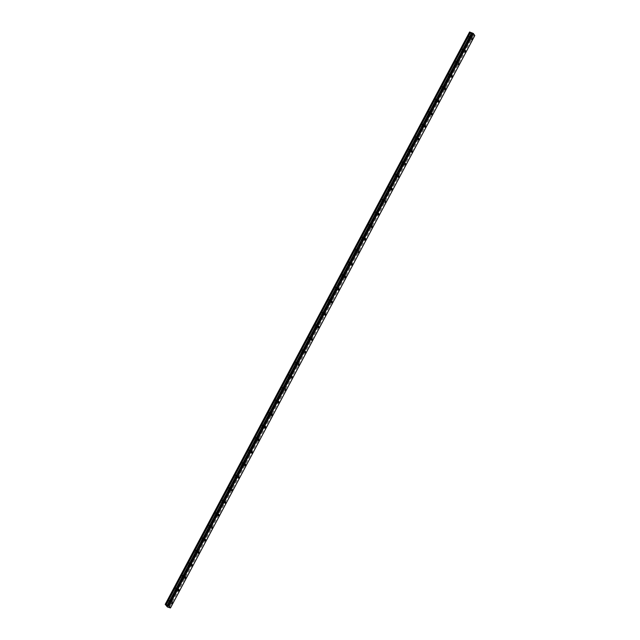 <?xml version="1.0" encoding="UTF-8"?>
<svg xmlns="http://www.w3.org/2000/svg" width="640" height="640" viewBox="0 0 640 640"><rect width="100%" height="100%" fill="white"/><g stroke="black" fill="none" stroke-linecap="round" stroke-linejoin="round"><path stroke-width="0.48" stroke-dasharray="3.2 2.4" d="M470.248 38.408L470.28 37.224L469.696 38.84L470.248 38.408M170.352 602.424L170.392 601.248L169.84 601.68L169.808 602.864L170.352 602.424M177.016 589.888L177.056 588.712L176.504 589.152L176.472 590.328L177.016 589.888M183.68 577.36L183.72 576.176L183.168 576.616L183.136 577.792L183.68 577.36M190.344 564.824L190.384 563.64L189.832 564.08L189.8 565.264L190.344 564.824M197.016 552.288L197.048 551.112L196.496 551.544L196.464 552.728L197.016 552.288M203.68 539.752L203.712 538.576L203.16 539.016L203.128 540.192L203.68 539.752M210.344 527.224L210.376 526.04L209.792 527.656L210.344 527.224M217.008 514.688L217.04 513.504L216.488 513.944L216.456 515.128L217.008 514.688M223.672 502.152L223.704 500.976L223.152 501.416L223.12 502.592L223.672 502.152M230.336 489.616L230.368 488.44L229.816 488.88L229.784 490.056L230.336 489.616M237 477.088L237.032 475.904L236.48 476.344L236.448 477.528L237 477.088M243.664 464.552L243.696 463.376L243.144 463.808L243.112 464.992L243.664 464.552M250.328 452.016L250.36 450.84L249.808 451.28L249.776 452.456L250.328 452.016M256.992 439.488L257.024 438.304L256.44 439.92L256.992 439.488M263.656 426.952L263.688 425.768L263.136 426.208L263.104 427.392L263.656 426.952M270.32 414.416L270.352 413.24L269.8 413.68L269.768 414.856L270.32 414.416M276.984 401.88L277.016 400.704L276.432 402.32L276.984 401.88M283.648 389.352L283.68 388.168L283.128 388.608L283.096 389.792L283.648 389.352M290.312 376.816L290.344 375.64L289.792 376.072L289.76 377.256L290.312 376.816M296.976 364.28L297.008 363.104L296.424 364.72L296.976 364.28M303.64 351.752L303.672 350.568L303.088 352.184L303.64 351.752M310.304 339.216L310.336 338.032L309.752 339.656L310.304 339.216M316.968 326.68L317 325.504L316.416 327.12L316.968 326.68M323.632 314.144L323.664 312.968L323.08 314.584L323.632 314.144M330.296 301.616L330.328 300.432L329.744 302.056L330.296 301.616M336.96 289.08L337 287.904L336.448 288.336L336.416 289.52L336.96 289.08M343.624 276.544L343.664 275.368L343.112 275.808L343.08 276.984L343.624 276.544M350.288 264.016L350.328 262.832L349.776 263.272L349.744 264.448L350.288 264.016M356.952 251.48L356.992 250.296L356.44 250.736L356.408 251.92L356.952 251.48M363.624 238.944L363.656 237.768L363.104 238.2L363.072 239.384L363.624 238.944M370.288 226.408L370.32 225.232L369.768 225.672L369.736 226.848L370.288 226.408M376.952 213.88L376.984 212.696L376.4 214.312L376.952 213.88M383.616 201.344L383.648 200.16L383.064 201.784L383.616 201.344M390.28 188.808L390.312 187.632L389.76 188.072L389.728 189.248L390.28 188.808M396.944 176.272L396.976 175.096L396.424 175.536L396.392 176.712L396.944 176.272M403.608 163.744L403.64 162.56L403.056 164.184L403.608 163.744M410.272 151.208L410.304 150.032L409.752 150.464L409.72 151.648L410.272 151.208M416.936 138.672L416.968 137.496L416.416 137.936L416.384 139.112L416.936 138.672M423.6 126.144L423.632 124.96L423.048 126.576L423.6 126.144M430.264 113.608L430.296 112.424L429.744 112.864L429.712 114.048L430.264 113.608M436.928 101.072L436.96 99.896L436.408 100.336L436.376 101.512L436.928 101.072M443.592 88.536L443.624 87.36L443.04 88.976L443.592 88.536M450.256 76.008L450.288 74.824L449.736 75.264L449.704 76.448L450.256 76.008M456.92 63.472L456.952 62.296L456.4 62.728L456.368 63.912L456.92 63.472M463.584 50.936L463.616 49.76L463.032 51.376L463.584 50.936M167.344 606.936L471.672 34.568L474.8 35.576M467.728 36.784A1.352 0.608 -70.2 0 1 468.592 36.096A1.352 0.608 -70.2 0 1 468.536 37.944A1.352 0.608 -70.2 0 1 467.672 38.632A1.352 0.608 -70.2 0 1 467.728 36.784M469.584 37.448A1.352 0.608 -70.2 0 1 470.448 36.76A1.352 0.608 -70.2 0 1 470.4 38.616A1.352 0.608 -70.2 0 1 469.528 39.304A1.352 0.608 -70.2 0 1 469.584 37.448M167.832 600.8A1.352 0.608 -70.2 0 1 168.696 600.112A1.352 0.608 -70.2 0 1 168.648 601.968A1.352 0.608 -70.2 0 1 167.776 602.656A1.352 0.608 -70.2 0 1 167.832 600.8M169.688 601.472A1.352 0.608 -70.2 0 1 170.552 600.784A1.352 0.608 -70.2 0 1 170.504 602.632A1.352 0.608 -70.2 0 1 169.64 603.328A1.352 0.608 -70.2 0 1 169.688 601.472M174.496 588.264A1.352 0.608 -70.2 0 1 175.36 587.576A1.352 0.608 -70.2 0 1 175.312 589.432A1.352 0.608 -70.2 0 1 174.448 590.12A1.352 0.608 -70.2 0 1 174.496 588.264M176.352 588.936A1.352 0.608 -70.2 0 1 177.216 588.248A1.352 0.608 -70.2 0 1 177.168 590.104A1.352 0.608 -70.2 0 1 176.304 590.792A1.352 0.608 -70.2 0 1 176.352 588.936M181.16 575.736A1.352 0.608 -70.2 0 1 182.024 575.04A1.352 0.608 -70.2 0 1 181.976 576.896A1.352 0.608 -70.2 0 1 181.112 577.584A1.352 0.608 -70.2 0 1 181.16 575.736M183.016 576.4A1.352 0.608 -70.2 0 1 183.88 575.712A1.352 0.608 -70.2 0 1 183.832 577.568A1.352 0.608 -70.2 0 1 182.968 578.256A1.352 0.608 -70.2 0 1 183.016 576.4M187.824 563.2A1.352 0.608 -70.2 0 1 188.688 562.512A1.352 0.608 -70.2 0 1 188.64 564.36A1.352 0.608 -70.2 0 1 187.776 565.056A1.352 0.608 -70.2 0 1 187.824 563.2M189.68 563.872A1.352 0.608 -70.2 0 1 190.544 563.184A1.352 0.608 -70.2 0 1 190.496 565.032A1.352 0.608 -70.2 0 1 189.632 565.72A1.352 0.608 -70.2 0 1 189.68 563.872M194.488 550.664A1.352 0.608 -70.2 0 1 195.352 549.976A1.352 0.608 -70.2 0 1 195.304 551.832A1.352 0.608 -70.2 0 1 194.44 552.52A1.352 0.608 -70.2 0 1 194.488 550.664M196.344 551.336A1.352 0.608 -70.2 0 1 197.216 550.648A1.352 0.608 -70.2 0 1 197.16 552.504A1.352 0.608 -70.2 0 1 196.296 553.192A1.352 0.608 -70.2 0 1 196.344 551.336M201.152 538.128A1.352 0.608 -70.2 0 1 202.016 537.44A1.352 0.608 -70.2 0 1 201.968 539.296A1.352 0.608 -70.2 0 1 201.104 539.984A1.352 0.608 -70.2 0 1 201.152 538.128M203.008 538.8A1.352 0.608 -70.2 0 1 203.88 538.112A1.352 0.608 -70.2 0 1 203.824 539.968A1.352 0.608 -70.2 0 1 202.96 540.656A1.352 0.608 -70.2 0 1 203.008 538.8M207.816 525.6A1.352 0.608 -70.2 0 1 208.68 524.912A1.352 0.608 -70.2 0 1 208.632 526.76A1.352 0.608 -70.2 0 1 207.768 527.448A1.352 0.608 -70.2 0 1 207.816 525.6M209.672 526.272A1.352 0.608 -70.2 0 1 210.544 525.576A1.352 0.608 -70.2 0 1 210.488 527.432A1.352 0.608 -70.2 0 1 209.624 528.12A1.352 0.608 -70.2 0 1 209.672 526.272M214.48 513.064A1.352 0.608 -70.2 0 1 215.344 512.376A1.352 0.608 -70.2 0 1 215.296 514.232A1.352 0.608 -70.2 0 1 214.432 514.92A1.352 0.608 -70.2 0 1 214.48 513.064M216.336 513.736A1.352 0.608 -70.2 0 1 217.208 513.048A1.352 0.608 -70.2 0 1 217.152 514.896A1.352 0.608 -70.2 0 1 216.288 515.592A1.352 0.608 -70.2 0 1 216.336 513.736M221.144 500.528A1.352 0.608 -70.2 0 1 222.016 499.84A1.352 0.608 -70.2 0 1 221.96 501.696A1.352 0.608 -70.2 0 1 221.096 502.384A1.352 0.608 -70.2 0 1 221.144 500.528M223.008 501.2A1.352 0.608 -70.2 0 1 223.872 500.512A1.352 0.608 -70.2 0 1 223.816 502.368A1.352 0.608 -70.2 0 1 222.952 503.056A1.352 0.608 -70.2 0 1 223.008 501.2M227.808 488A1.352 0.608 -70.2 0 1 228.68 487.304A1.352 0.608 -70.2 0 1 228.624 489.16A1.352 0.608 -70.2 0 1 227.76 489.848A1.352 0.608 -70.2 0 1 227.808 488M229.672 488.664A1.352 0.608 -70.2 0 1 230.536 487.976A1.352 0.608 -70.2 0 1 230.48 489.832A1.352 0.608 -70.2 0 1 229.616 490.52A1.352 0.608 -70.2 0 1 229.672 488.664M234.472 475.464A1.352 0.608 -70.2 0 1 235.344 474.776A1.352 0.608 -70.2 0 1 235.288 476.624A1.352 0.608 -70.2 0 1 234.424 477.32A1.352 0.608 -70.2 0 1 234.472 475.464M236.336 476.136A1.352 0.608 -70.2 0 1 237.2 475.448A1.352 0.608 -70.2 0 1 237.144 477.296A1.352 0.608 -70.2 0 1 236.28 477.984A1.352 0.608 -70.2 0 1 236.336 476.136M241.136 462.928A1.352 0.608 -70.2 0 1 242.008 462.24A1.352 0.608 -70.2 0 1 241.952 464.096A1.352 0.608 -70.2 0 1 241.088 464.784A1.352 0.608 -70.2 0 1 241.136 462.928M243 463.6A1.352 0.608 -70.2 0 1 243.864 462.912A1.352 0.608 -70.2 0 1 243.808 464.768A1.352 0.608 -70.2 0 1 242.944 465.456A1.352 0.608 -70.2 0 1 243 463.6M247.8 450.392A1.352 0.608 -70.2 0 1 248.672 449.704A1.352 0.608 -70.2 0 1 248.616 451.56A1.352 0.608 -70.2 0 1 247.752 452.248A1.352 0.608 -70.2 0 1 247.8 450.392M249.664 451.064A1.352 0.608 -70.2 0 1 250.528 450.376A1.352 0.608 -70.2 0 1 250.472 452.232A1.352 0.608 -70.2 0 1 249.608 452.92A1.352 0.608 -70.2 0 1 249.664 451.064M254.472 437.864A1.352 0.608 -70.2 0 1 255.336 437.176A1.352 0.608 -70.2 0 1 255.28 439.024A1.352 0.608 -70.2 0 1 254.416 439.712A1.352 0.608 -70.2 0 1 254.472 437.864M256.328 438.528A1.352 0.608 -70.2 0 1 257.192 437.84A1.352 0.608 -70.2 0 1 257.136 439.696A1.352 0.608 -70.2 0 1 256.272 440.384A1.352 0.608 -70.2 0 1 256.328 438.528M261.136 425.328A1.352 0.608 -70.2 0 1 262 424.64A1.352 0.608 -70.2 0 1 261.944 426.496A1.352 0.608 -70.2 0 1 261.08 427.184A1.352 0.608 -70.2 0 1 261.136 425.328M262.992 426A1.352 0.608 -70.2 0 1 263.856 425.312A1.352 0.608 -70.2 0 1 263.8 427.16A1.352 0.608 -70.2 0 1 262.936 427.848A1.352 0.608 -70.2 0 1 262.992 426M267.8 412.792A1.352 0.608 -70.2 0 1 268.664 412.104A1.352 0.608 -70.2 0 1 268.608 413.96A1.352 0.608 -70.2 0 1 267.744 414.648A1.352 0.608 -70.2 0 1 267.8 412.792M269.656 413.464A1.352 0.608 -70.2 0 1 270.52 412.776A1.352 0.608 -70.2 0 1 270.464 414.632A1.352 0.608 -70.2 0 1 269.6 415.32A1.352 0.608 -70.2 0 1 269.656 413.464M274.464 400.264A1.352 0.608 -70.2 0 1 275.328 399.568A1.352 0.608 -70.2 0 1 275.272 401.424A1.352 0.608 -70.2 0 1 274.408 402.112A1.352 0.608 -70.2 0 1 274.464 400.264M276.32 400.928A1.352 0.608 -70.2 0 1 277.184 400.24A1.352 0.608 -70.2 0 1 277.128 402.096A1.352 0.608 -70.2 0 1 276.264 402.784A1.352 0.608 -70.2 0 1 276.32 400.928M281.128 387.728A1.352 0.608 -70.2 0 1 281.992 387.04A1.352 0.608 -70.2 0 1 281.936 388.888A1.352 0.608 -70.2 0 1 281.072 389.584A1.352 0.608 -70.2 0 1 281.128 387.728M282.984 388.4A1.352 0.608 -70.2 0 1 283.848 387.704A1.352 0.608 -70.2 0 1 283.8 389.56A1.352 0.608 -70.2 0 1 282.928 390.248A1.352 0.608 -70.2 0 1 282.984 388.4M287.792 375.192A1.352 0.608 -70.2 0 1 288.656 374.504A1.352 0.608 -70.2 0 1 288.6 376.36A1.352 0.608 -70.2 0 1 287.736 377.048A1.352 0.608 -70.2 0 1 287.792 375.192M289.648 375.864A1.352 0.608 -70.2 0 1 290.512 375.176A1.352 0.608 -70.2 0 1 290.464 377.024A1.352 0.608 -70.2 0 1 289.592 377.72A1.352 0.608 -70.2 0 1 289.648 375.864M294.456 362.656A1.352 0.608 -70.2 0 1 295.32 361.968A1.352 0.608 -70.2 0 1 295.264 363.824A1.352 0.608 -70.2 0 1 294.4 364.512A1.352 0.608 -70.2 0 1 294.456 362.656M296.312 363.328A1.352 0.608 -70.2 0 1 297.176 362.64A1.352 0.608 -70.2 0 1 297.128 364.496A1.352 0.608 -70.2 0 1 296.256 365.184A1.352 0.608 -70.2 0 1 296.312 363.328M301.12 350.128A1.352 0.608 -70.2 0 1 301.984 349.44A1.352 0.608 -70.2 0 1 301.928 351.288A1.352 0.608 -70.2 0 1 301.064 351.976A1.352 0.608 -70.2 0 1 301.12 350.128M302.976 350.792A1.352 0.608 -70.2 0 1 303.84 350.104A1.352 0.608 -70.2 0 1 303.792 351.96A1.352 0.608 -70.2 0 1 302.92 352.648A1.352 0.608 -70.2 0 1 302.976 350.792M307.784 337.592A1.352 0.608 -70.2 0 1 308.648 336.904A1.352 0.608 -70.2 0 1 308.592 338.76A1.352 0.608 -70.2 0 1 307.728 339.448A1.352 0.608 -70.2 0 1 307.784 337.592M309.64 338.264A1.352 0.608 -70.2 0 1 310.504 337.576A1.352 0.608 -70.2 0 1 310.456 339.424A1.352 0.608 -70.2 0 1 309.584 340.112A1.352 0.608 -70.2 0 1 309.64 338.264M314.448 325.056A1.352 0.608 -70.2 0 1 315.312 324.368A1.352 0.608 -70.2 0 1 315.264 326.224A1.352 0.608 -70.2 0 1 314.392 326.912A1.352 0.608 -70.2 0 1 314.448 325.056M316.304 325.728A1.352 0.608 -70.2 0 1 317.168 325.04A1.352 0.608 -70.2 0 1 317.12 326.896A1.352 0.608 -70.2 0 1 316.256 327.584A1.352 0.608 -70.2 0 1 316.304 325.728M321.112 312.52A1.352 0.608 -70.2 0 1 321.976 311.832A1.352 0.608 -70.2 0 1 321.928 313.688A1.352 0.608 -70.2 0 1 321.056 314.376A1.352 0.608 -70.2 0 1 321.112 312.52M322.968 313.192A1.352 0.608 -70.2 0 1 323.832 312.504A1.352 0.608 -70.2 0 1 323.784 314.36A1.352 0.608 -70.2 0 1 322.92 315.048A1.352 0.608 -70.2 0 1 322.968 313.192M327.776 299.992A1.352 0.608 -70.2 0 1 328.64 299.304A1.352 0.608 -70.2 0 1 328.592 301.152A1.352 0.608 -70.2 0 1 327.72 301.84A1.352 0.608 -70.2 0 1 327.776 299.992M329.632 300.664A1.352 0.608 -70.2 0 1 330.496 299.968A1.352 0.608 -70.2 0 1 330.448 301.824A1.352 0.608 -70.2 0 1 329.584 302.512A1.352 0.608 -70.2 0 1 329.632 300.664M334.44 287.456A1.352 0.608 -70.2 0 1 335.304 286.768A1.352 0.608 -70.2 0 1 335.256 288.624A1.352 0.608 -70.2 0 1 334.384 289.312A1.352 0.608 -70.2 0 1 334.44 287.456M336.296 288.128A1.352 0.608 -70.2 0 1 337.16 287.44A1.352 0.608 -70.2 0 1 337.112 289.288A1.352 0.608 -70.2 0 1 336.248 289.984A1.352 0.608 -70.2 0 1 336.296 288.128M341.104 274.92A1.352 0.608 -70.2 0 1 341.968 274.232A1.352 0.608 -70.2 0 1 341.92 276.088A1.352 0.608 -70.2 0 1 341.048 276.776A1.352 0.608 -70.2 0 1 341.104 274.92M342.96 275.592A1.352 0.608 -70.2 0 1 343.824 274.904A1.352 0.608 -70.2 0 1 343.776 276.76A1.352 0.608 -70.2 0 1 342.912 277.448A1.352 0.608 -70.2 0 1 342.96 275.592M347.768 262.392A1.352 0.608 -70.2 0 1 348.632 261.696A1.352 0.608 -70.2 0 1 348.584 263.552A1.352 0.608 -70.2 0 1 347.72 264.24A1.352 0.608 -70.2 0 1 347.768 262.392M349.624 263.056A1.352 0.608 -70.2 0 1 350.488 262.368A1.352 0.608 -70.2 0 1 350.44 264.224A1.352 0.608 -70.2 0 1 349.576 264.912A1.352 0.608 -70.2 0 1 349.624 263.056M354.432 249.856A1.352 0.608 -70.2 0 1 355.296 249.168A1.352 0.608 -70.2 0 1 355.248 251.016A1.352 0.608 -70.2 0 1 354.384 251.712A1.352 0.608 -70.2 0 1 354.432 249.856M356.288 250.528A1.352 0.608 -70.2 0 1 357.152 249.84A1.352 0.608 -70.2 0 1 357.104 251.688A1.352 0.608 -70.2 0 1 356.24 252.376A1.352 0.608 -70.2 0 1 356.288 250.528M361.096 237.32A1.352 0.608 -70.2 0 1 361.96 236.632A1.352 0.608 -70.2 0 1 361.912 238.488A1.352 0.608 -70.2 0 1 361.048 239.176A1.352 0.608 -70.2 0 1 361.096 237.32M362.952 237.992A1.352 0.608 -70.2 0 1 363.824 237.304A1.352 0.608 -70.2 0 1 363.768 239.16A1.352 0.608 -70.2 0 1 362.904 239.848A1.352 0.608 -70.2 0 1 362.952 237.992M367.76 224.784A1.352 0.608 -70.2 0 1 368.624 224.096A1.352 0.608 -70.2 0 1 368.576 225.952A1.352 0.608 -70.2 0 1 367.712 226.64A1.352 0.608 -70.2 0 1 367.76 224.784M369.616 225.456A1.352 0.608 -70.2 0 1 370.488 224.768A1.352 0.608 -70.2 0 1 370.432 226.624A1.352 0.608 -70.2 0 1 369.568 227.312A1.352 0.608 -70.2 0 1 369.616 225.456M374.424 212.256A1.352 0.608 -70.2 0 1 375.288 211.568A1.352 0.608 -70.2 0 1 375.24 213.416A1.352 0.608 -70.2 0 1 374.376 214.104A1.352 0.608 -70.2 0 1 374.424 212.256M376.28 212.928A1.352 0.608 -70.2 0 1 377.152 212.232A1.352 0.608 -70.2 0 1 377.096 214.088A1.352 0.608 -70.2 0 1 376.232 214.776A1.352 0.608 -70.2 0 1 376.28 212.928M381.088 199.72A1.352 0.608 -70.2 0 1 381.952 199.032A1.352 0.608 -70.2 0 1 381.904 200.888A1.352 0.608 -70.2 0 1 381.04 201.576A1.352 0.608 -70.2 0 1 381.088 199.72M382.944 200.392A1.352 0.608 -70.2 0 1 383.816 199.704A1.352 0.608 -70.2 0 1 383.76 201.552A1.352 0.608 -70.2 0 1 382.896 202.248A1.352 0.608 -70.2 0 1 382.944 200.392M387.752 187.184A1.352 0.608 -70.2 0 1 388.616 186.496A1.352 0.608 -70.2 0 1 388.568 188.352A1.352 0.608 -70.2 0 1 387.704 189.04A1.352 0.608 -70.2 0 1 387.752 187.184M389.608 187.856A1.352 0.608 -70.2 0 1 390.48 187.168A1.352 0.608 -70.2 0 1 390.424 189.024A1.352 0.608 -70.2 0 1 389.56 189.712A1.352 0.608 -70.2 0 1 389.608 187.856M394.416 174.656A1.352 0.608 -70.2 0 1 395.288 173.96A1.352 0.608 -70.2 0 1 395.232 175.816A1.352 0.608 -70.2 0 1 394.368 176.504A1.352 0.608 -70.2 0 1 394.416 174.656M396.28 175.32A1.352 0.608 -70.2 0 1 397.144 174.632A1.352 0.608 -70.2 0 1 397.088 176.488A1.352 0.608 -70.2 0 1 396.224 177.176A1.352 0.608 -70.2 0 1 396.28 175.32M401.08 162.12A1.352 0.608 -70.2 0 1 401.952 161.432A1.352 0.608 -70.2 0 1 401.896 163.28A1.352 0.608 -70.2 0 1 401.032 163.976A1.352 0.608 -70.2 0 1 401.08 162.12M402.944 162.792A1.352 0.608 -70.2 0 1 403.808 162.104A1.352 0.608 -70.2 0 1 403.752 163.952A1.352 0.608 -70.2 0 1 402.888 164.64A1.352 0.608 -70.2 0 1 402.944 162.792M407.744 149.584A1.352 0.608 -70.2 0 1 408.616 148.896A1.352 0.608 -70.2 0 1 408.56 150.752A1.352 0.608 -70.2 0 1 407.696 151.44A1.352 0.608 -70.2 0 1 407.744 149.584M409.608 150.256A1.352 0.608 -70.2 0 1 410.472 149.568A1.352 0.608 -70.2 0 1 410.416 151.424A1.352 0.608 -70.2 0 1 409.552 152.112A1.352 0.608 -70.2 0 1 409.608 150.256M414.408 137.048A1.352 0.608 -70.2 0 1 415.28 136.36A1.352 0.608 -70.2 0 1 415.224 138.216A1.352 0.608 -70.2 0 1 414.36 138.904A1.352 0.608 -70.2 0 1 414.408 137.048M416.272 137.72A1.352 0.608 -70.2 0 1 417.136 137.032A1.352 0.608 -70.2 0 1 417.08 138.888A1.352 0.608 -70.2 0 1 416.216 139.576A1.352 0.608 -70.2 0 1 416.272 137.72M421.08 124.52A1.352 0.608 -70.2 0 1 421.944 123.832A1.352 0.608 -70.2 0 1 421.888 125.68A1.352 0.608 -70.2 0 1 421.024 126.368A1.352 0.608 -70.2 0 1 421.08 124.52M422.936 125.184A1.352 0.608 -70.2 0 1 423.8 124.496A1.352 0.608 -70.2 0 1 423.744 126.352A1.352 0.608 -70.2 0 1 422.88 127.04A1.352 0.608 -70.2 0 1 422.936 125.184M427.744 111.984A1.352 0.608 -70.2 0 1 428.608 111.296A1.352 0.608 -70.2 0 1 428.552 113.152A1.352 0.608 -70.2 0 1 427.688 113.84A1.352 0.608 -70.2 0 1 427.744 111.984M429.6 112.656A1.352 0.608 -70.2 0 1 430.464 111.968A1.352 0.608 -70.2 0 1 430.408 113.816A1.352 0.608 -70.2 0 1 429.544 114.504A1.352 0.608 -70.2 0 1 429.6 112.656M434.408 99.448A1.352 0.608 -70.2 0 1 435.272 98.76A1.352 0.608 -70.2 0 1 435.216 100.616A1.352 0.608 -70.2 0 1 434.352 101.304A1.352 0.608 -70.2 0 1 434.408 99.448M436.264 100.12A1.352 0.608 -70.2 0 1 437.128 99.432A1.352 0.608 -70.2 0 1 437.072 101.288A1.352 0.608 -70.2 0 1 436.208 101.976A1.352 0.608 -70.2 0 1 436.264 100.12M441.072 86.92A1.352 0.608 -70.2 0 1 441.936 86.224A1.352 0.608 -70.2 0 1 441.88 88.08A1.352 0.608 -70.2 0 1 441.016 88.768A1.352 0.608 -70.2 0 1 441.072 86.92M442.928 87.584A1.352 0.608 -70.2 0 1 443.792 86.896A1.352 0.608 -70.2 0 1 443.736 88.752A1.352 0.608 -70.2 0 1 442.872 89.44A1.352 0.608 -70.2 0 1 442.928 87.584M447.736 74.384A1.352 0.608 -70.2 0 1 448.6 73.696A1.352 0.608 -70.2 0 1 448.544 75.544A1.352 0.608 -70.2 0 1 447.68 76.24A1.352 0.608 -70.2 0 1 447.736 74.384M449.592 75.056A1.352 0.608 -70.2 0 1 450.456 74.36A1.352 0.608 -70.2 0 1 450.408 76.216A1.352 0.608 -70.2 0 1 449.536 76.904A1.352 0.608 -70.2 0 1 449.592 75.056M454.4 61.848A1.352 0.608 -70.2 0 1 455.264 61.16A1.352 0.608 -70.2 0 1 455.208 63.016A1.352 0.608 -70.2 0 1 454.344 63.704A1.352 0.608 -70.2 0 1 454.4 61.848M456.256 62.52A1.352 0.608 -70.2 0 1 457.12 61.832A1.352 0.608 -70.2 0 1 457.072 63.68A1.352 0.608 -70.2 0 1 456.2 64.376A1.352 0.608 -70.2 0 1 456.256 62.52M461.064 49.312A1.352 0.608 -70.2 0 1 461.928 48.624A1.352 0.608 -70.2 0 1 461.872 50.48A1.352 0.608 -70.2 0 1 461.008 51.168A1.352 0.608 -70.2 0 1 461.064 49.312M462.92 49.984A1.352 0.608 -70.2 0 1 463.784 49.296A1.352 0.608 -70.2 0 1 463.736 51.152A1.352 0.608 -70.2 0 1 462.864 51.84A1.352 0.608 -70.2 0 1 462.92 49.984M167.336 606.944L471.672 34.568L471.128 34.296L166.824 606.648M469.536 32.016L471.16 34.272M165.48 604.72L469.816 32.344L165.48 604.68M474.592 35.624L170.256 608M471.296 34.432L166.96 606.808M470.928 34L166.584 606.376M166.824 606.608L471.128 34.296M469.576 32.072L165.24 604.448M473.624 35.272L169.288 607.648M472.008 34.6L167.672 606.976M471.176 34.36L166.832 606.736M168.352 607.032L472.688 34.656M473 34.8L168.664 607.168M472.136 37.896L470.28 37.224M172.248 601.912L170.392 601.248M178.912 589.384L177.056 588.712M185.576 576.848L183.72 576.176M192.24 564.312L190.384 563.64M198.904 551.776L197.048 551.112M205.568 539.248L203.712 538.576M212.232 526.712L210.376 526.04M218.896 514.176L217.04 513.504M225.56 501.648L223.704 500.976M232.224 489.112L230.368 488.44M238.888 476.576L237.032 475.904M245.552 464.04L243.696 463.376M252.216 451.512L250.36 450.84M258.88 438.976L257.024 438.304M265.544 426.44L263.688 425.768M272.208 413.912L270.352 413.24M278.872 401.376L277.016 400.704M285.536 388.84L283.68 388.168M292.2 376.304L290.344 375.64M298.864 363.776L297.008 363.104M305.528 351.24L303.672 350.568M312.2 338.704L310.336 338.032M318.864 326.168L317 325.504M325.528 313.64L323.664 312.968M332.192 301.104L330.328 300.432M338.856 288.568L337 287.904M345.52 276.04L343.664 275.368M352.184 263.504L350.328 262.832M358.848 250.968L356.992 250.296M365.512 238.432L363.656 237.768M372.176 225.904L370.32 225.232M378.84 213.368L376.984 212.696M385.504 200.832L383.648 200.16M392.168 188.304L390.312 187.632M398.832 175.768L396.976 175.096M405.496 163.232L403.64 162.56M412.16 150.696L410.304 150.032M418.824 138.168L416.968 137.496M425.488 125.632L423.632 124.96M432.152 113.096L430.296 112.424M438.816 100.568L436.96 99.896M445.48 88.032L443.624 87.36M452.144 75.496L450.288 74.824M458.808 62.96L456.952 62.296M465.472 50.432L463.616 49.76M470.448 36.76L468.592 36.096M170.552 600.784L168.696 600.112M177.216 588.248L175.36 587.576M183.88 575.712L182.024 575.04M190.544 563.184L188.688 562.512M197.216 550.648L195.352 549.976M203.88 538.112L202.016 537.44M210.544 525.576L208.68 524.912M217.208 513.048L215.344 512.376M223.872 500.512L222.016 499.84M230.536 487.976L228.68 487.304M237.2 475.448L235.344 474.776M243.864 462.912L242.008 462.24M250.528 450.376L248.672 449.704M257.192 437.84L255.336 437.176M263.856 425.312L262 424.64M270.52 412.776L268.664 412.104M277.184 400.24L275.328 399.568M283.848 387.704L281.992 387.04M290.512 375.176L288.656 374.504M297.176 362.64L295.32 361.968M303.84 350.104L301.984 349.44M310.504 337.576L308.648 336.904M317.168 325.04L315.312 324.368M323.832 312.504L321.976 311.832M330.496 299.968L328.64 299.304M337.16 287.44L335.304 286.768M343.824 274.904L341.968 274.232M350.488 262.368L348.632 261.696M357.152 249.84L355.296 249.168M363.824 237.304L361.96 236.632M370.488 224.768L368.624 224.096M377.152 212.232L375.288 211.568M383.816 199.704L381.952 199.032M390.48 187.168L388.616 186.496M397.144 174.632L395.288 173.96M403.808 162.104L401.952 161.432M410.472 149.568L408.616 148.896M417.136 137.032L415.28 136.36M423.8 124.496L421.944 123.832M430.464 111.968L428.608 111.296M437.128 99.432L435.272 98.76M443.792 86.896L441.936 86.224M450.456 74.36L448.6 73.696M457.12 61.832L455.264 61.16M463.784 49.296L461.928 48.624M471.552 39.512L469.696 38.84M171.664 603.536L169.808 602.864M178.328 591L176.472 590.328M184.992 578.464L183.136 577.792M191.656 565.928L189.8 565.264M198.32 553.4L196.464 552.728M204.984 540.864L203.128 540.192M211.648 528.328L209.792 527.656M218.312 515.8L216.456 515.128M224.976 503.264L223.12 502.592M231.64 490.728L229.784 490.056M238.304 478.192L236.448 477.528M244.968 465.664L243.112 464.992M251.632 453.128L249.776 452.456M258.296 440.592L256.44 439.92M264.96 428.064L263.104 427.392M271.624 415.528L269.768 414.856M278.288 402.992L276.432 402.32M284.952 390.456L283.096 389.792M291.616 377.928L289.76 377.256M298.28 365.392L296.424 364.72M304.944 352.856L303.088 352.184M311.616 340.32L309.752 339.656M318.28 327.792L316.416 327.12M324.944 315.256L323.08 314.584M331.608 302.72L329.744 302.056M338.272 290.192L336.416 289.52M344.936 277.656L343.08 276.984M351.6 265.12L349.744 264.448M358.264 252.584L356.408 251.92M364.928 240.056L363.072 239.384M371.592 227.52L369.736 226.848M378.256 214.984L376.4 214.312M384.92 202.456L383.064 201.784M391.584 189.92L389.728 189.248M398.248 177.384L396.392 176.712M404.912 164.848L403.056 164.184M411.576 152.32L409.72 151.648M418.24 139.784L416.384 139.112M424.904 127.248L423.048 126.576M431.568 114.72L429.712 114.048M438.232 102.184L436.376 101.512M444.896 89.648L443.04 88.976M451.56 77.112L449.704 76.448M458.224 64.584L456.368 63.912M464.888 52.048L463.032 51.376M469.528 39.304L467.672 38.632M169.64 603.328L167.776 602.656M176.304 590.792L174.448 590.12M182.968 578.256L181.112 577.584M189.632 565.72L187.776 565.056M196.296 553.192L194.44 552.52M202.96 540.656L201.104 539.984M209.624 528.12L207.768 527.448M216.288 515.592L214.432 514.92M222.952 503.056L221.096 502.384M229.616 490.52L227.76 489.848M236.28 477.984L234.424 477.32M242.944 465.456L241.088 464.784M249.608 452.92L247.752 452.248M256.272 440.384L254.416 439.712M262.936 427.848L261.08 427.184M269.6 415.32L267.744 414.648M276.264 402.784L274.408 402.112M282.928 390.248L281.072 389.584M289.592 377.72L287.736 377.048M296.256 365.184L294.4 364.512M302.92 352.648L301.064 351.976M309.584 340.112L307.728 339.448M316.256 327.584L314.392 326.912M322.92 315.048L321.056 314.376M329.584 302.512L327.72 301.84M336.248 289.984L334.384 289.312M342.912 277.448L341.048 276.776M349.576 264.912L347.72 264.24M356.24 252.376L354.384 251.712M362.904 239.848L361.048 239.176M369.568 227.312L367.712 226.64M376.232 214.776L374.376 214.104M382.896 202.248L381.04 201.576M389.56 189.712L387.704 189.04M396.224 177.176L394.368 176.504M402.888 164.64L401.032 163.976M409.552 152.112L407.696 151.44M416.216 139.576L414.36 138.904M422.88 127.04L421.024 126.368M429.544 114.504L427.688 113.84M436.208 101.976L434.352 101.304M442.872 89.44L441.016 88.768M449.536 76.904L447.68 76.24M456.2 64.376L454.344 63.704M462.864 51.84L461.008 51.168"/><path stroke-width="0.96" d="M472.104 39.072L472.136 37.896L471.552 39.512L472.104 39.072M172.216 603.096L172.248 601.912L171.664 603.536L172.216 603.096M178.88 590.56L178.912 589.384L178.36 589.816L178.328 591L178.88 590.56M185.544 578.024L185.576 576.848L185.024 577.288L184.992 578.464L185.544 578.024M192.208 565.496L192.24 564.312L191.656 565.928L192.208 565.496M198.872 552.96L198.904 551.776L198.352 552.216L198.32 553.4L198.872 552.96M205.536 540.424L205.568 539.248L205.016 539.688L204.984 540.864L205.536 540.424M212.2 527.888L212.232 526.712L211.648 528.328L212.2 527.888M218.864 515.36L218.896 514.176L218.344 514.616L218.312 515.8L218.864 515.36M225.528 502.824L225.56 501.648L225.008 502.08L224.976 503.264L225.528 502.824M232.192 490.288L232.224 489.112L231.64 490.728L232.192 490.288M238.856 477.76L238.888 476.576L238.304 478.192L238.856 477.76M245.52 465.224L245.552 464.04L245 464.48L244.968 465.664L245.52 465.224M252.184 452.688L252.216 451.512L251.664 451.944L251.632 453.128L252.184 452.688M258.848 440.152L258.88 438.976L258.328 439.416L258.296 440.592L258.848 440.152M265.512 427.624L265.544 426.44L264.992 426.88L264.96 428.064L265.512 427.624M272.176 415.088L272.208 413.912L271.656 414.344L271.624 415.528L272.176 415.088M278.84 402.552L278.872 401.376L278.32 401.816L278.288 402.992L278.84 402.552M285.504 390.024L285.536 388.84L284.952 390.456L285.504 390.024M292.168 377.488L292.2 376.304L291.616 377.928L292.168 377.488M298.832 364.952L298.864 363.776L298.28 365.392L298.832 364.952M305.496 352.416L305.528 351.24L304.944 352.856L305.496 352.416M312.16 339.888L312.2 338.704L311.648 339.144L311.616 340.32L312.16 339.888M318.824 327.352L318.864 326.168L318.312 326.608L318.28 327.792L318.824 327.352M325.488 314.816L325.528 313.64L324.976 314.08L324.944 315.256L325.488 314.816M332.152 302.28L332.192 301.104L331.64 301.544L331.608 302.72L332.152 302.28M338.824 289.752L338.856 288.568L338.304 289.008L338.272 290.192L338.824 289.752M345.488 277.216L345.52 276.04L344.968 276.472L344.936 277.656L345.488 277.216M352.152 264.68L352.184 263.504L351.6 265.12L352.152 264.68M358.816 252.152L358.848 250.968L358.264 252.584L358.816 252.152M365.48 239.616L365.512 238.432L364.96 238.872L364.928 240.056L365.48 239.616M372.144 227.08L372.176 225.904L371.624 226.344L371.592 227.52L372.144 227.08M378.808 214.544L378.84 213.368L378.288 213.808L378.256 214.984L378.808 214.544M385.472 202.016L385.504 200.832L384.92 202.456L385.472 202.016M392.136 189.48L392.168 188.304L391.616 188.736L391.584 189.92L392.136 189.48M398.8 176.944L398.832 175.768L398.28 176.208L398.248 177.384L398.8 176.944M405.464 164.416L405.496 163.232L404.912 164.848L405.464 164.416M412.128 151.88L412.16 150.696L411.608 151.136L411.576 152.32L412.128 151.88M418.792 139.344L418.824 138.168L418.272 138.6L418.24 139.784L418.792 139.344M425.456 126.808L425.488 125.632L424.936 126.072L424.904 127.248L425.456 126.808M432.12 114.28L432.152 113.096L431.6 113.536L431.568 114.72L432.12 114.28M438.784 101.744L438.816 100.568L438.264 101L438.232 102.184L438.784 101.744M445.448 89.208L445.48 88.032L444.928 88.472L444.896 89.648L445.448 89.208M452.112 76.68L452.144 75.496L451.56 77.112L452.112 76.68M458.776 64.144L458.808 62.96L458.224 64.584L458.776 64.144M465.44 51.608L465.472 50.432L464.888 52.048L465.44 51.608M169 605.856L473.336 33.48L474.8 35.576L170.464 607.952L169 605.856L165.256 604.376L167.344 606.936M167.336 606.944L170.464 607.952M165.2 604.392L469.592 32L165.632 604.512M473.336 33.48L469.968 32.136M168.552 605.568L472.888 33.192M165.256 604.376L469.592 32M470.48 32.416L166.144 604.792M471.92 32.84L167.584 605.216M471.52 32.976L167.184 605.352M167.44 605.416L471.776 33.04"/></g></svg>
